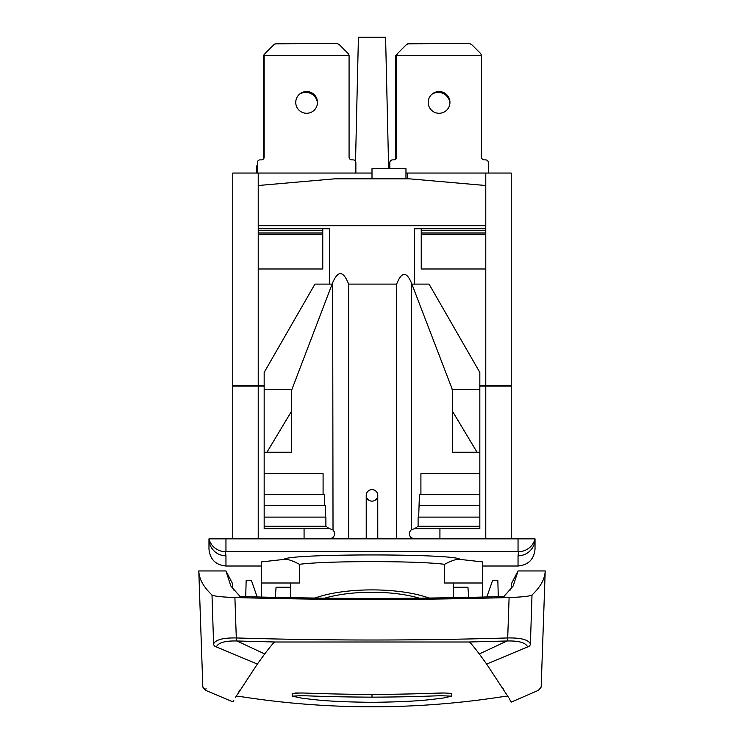 <?xml version="1.0" encoding="UTF-8"?>
<svg xmlns="http://www.w3.org/2000/svg" width="744" height="744" viewBox="0 0 744 744"><rect width="100%" height="100%" fill="white"/><g stroke="black" fill="none" stroke-linecap="round" stroke-linejoin="round"><path stroke-width="1.12" d="M264.167 385.336L232.751 385.336L232.751 173.054L372 173.054M258.224 385.336L258.224 225.702L485.776 225.702L485.776 228.761L414.454 228.761L414.454 284.115L429.056 284.115L479.834 372.428L479.834 452.24L477.053 452.24L452.668 411.599L452.668 390.386L411.339 282.692C406.391 271.197 401.5 271.672 396.654 284.115L348.629 284.115C343.356 270.677 338.036 270.193 332.661 282.692L291.927 389.41L264.167 389.41L264.167 372.428L314.945 284.115L329.546 284.115L329.546 228.761L258.224 228.761M407.666 178.83L407.666 173.054L485.776 173.054L485.776 185.516L409.358 178.83L334.642 178.83L258.224 185.516L258.224 225.702M258.224 268.984L322.757 268.984L322.757 228.761M304.073 538.851L304.073 528.659M333.024 537.475L332.661 537.782C335.265 535.094 335.265 532.416 332.661 529.728L329.546 528.659L264.167 528.659L264.167 389.41M329.304 528.659L325.891 526.287L325.891 517.108L264.167 517.108M264.167 526.287L325.891 526.287M325.333 517.108L325.333 505.567L264.167 505.567M324.57 505.567L324.57 494.695L264.167 494.695M323.091 494.695L323.091 473.64L264.167 473.64M291.332 411.599L291.332 452.24L266.947 452.24L291.332 411.599L291.332 390.386L291.927 389.41M266.947 452.24L264.167 452.24M348.629 538.851L348.629 284.115M332.661 282.692L333.024 530.035M334.223 535.773A5.096 5.096 0 0 0 334.4 535.289M334.53 534.787A5.096 5.096 0 0 0 334.614 534.276M334.614 533.234A5.096 5.096 0 0 0 334.53 532.723M334.4 532.22A5.096 5.096 0 0 0 334.223 531.737M329.546 538.851L332.661 537.782L332.661 538.851M518.047 538.851L535.029 538.851A16.982 16.954 -165.8 0 1 535.02 538.879A16.982 16.954 -165.8 0 1 518.559 551.648L518.047 555.805L518.559 551.648L518.047 551.62L518.047 538.851L225.953 538.851L225.953 551.62L518.047 551.62M261.618 566.017L225.953 566.017C215.63 565.003 209.975 559.349 208.971 549.035L208.971 538.851L225.953 538.851M208.971 538.851L208.971 538.851A16.982 16.954 180 0 0 225.953 555.805L225.441 551.648L225.953 555.805A16.982 16.954 -0 0 1 208.971 538.851A16.982 16.954 -14.2 0 0 208.98 538.879A16.982 16.954 -14.2 0 0 225.441 551.648L225.953 551.62M261.618 597.079L261.618 561.887L284.003 559.404C287.128 553.452 456.881 553.452 459.997 559.404L482.382 561.887L482.382 597.079M324.756 598.167C351.187 590.29 392.813 590.29 419.244 598.167M429.074 598.055C398.989 587.174 345.011 587.174 314.926 598.055M453.514 587.249L467.948 587.249L468.655 597.395M290.486 587.249L276.052 587.249L275.345 597.395M503.93 596.502C415.98 599.032 328.02 599.032 240.07 596.502L230.845 585.993L225.953 570.946L198.788 570.946C199.085 578.971 203.484 586.988 211.994 594.977C213.928 596.214 221.563 597.06 234.899 597.516C326.3 600.148 417.7 600.148 509.101 597.516C522.437 597.06 530.072 596.214 532.006 594.977C540.516 586.988 544.915 578.971 545.212 570.946L518.047 570.946L513.155 585.993L503.93 596.502M518.047 570.946L511.249 584.003L511.249 588.067L510.059 590.178M511.249 588.067L511.249 584.003M233.942 590.178L232.751 588.067L232.751 584.003L225.953 570.946L230.845 585.993M232.751 588.067L233.244 588.95M245.734 596.66L246.152 580.46L251.426 580.46L257.154 596.967M234.899 597.516L236.294 637.952C223.191 637.72 215.62 639.701 213.593 643.886C199.346 701.452 199.346 701.452 213.593 643.886L211.994 594.977M264.706 653.957L236.908 640.984L275.187 642.007C273.773 643.272 275.782 639.477 264.706 653.957L257.359 664.076L216.383 646.927C202.043 704.754 202.043 704.754 216.383 646.927C218.262 642.686 225.097 640.696 236.89 640.984A3.395 1.088 91.9 0 1 236.294 637.952C326.765 640.686 417.235 640.686 507.706 637.952L509.101 597.516M275.187 642.007L275.187 642.007C226.725 714.352 226.725 714.352 275.187 642.007L468.813 642.007C470.227 643.272 468.218 639.477 479.294 653.957L486.641 664.076L527.617 646.927C541.957 704.754 541.957 704.754 527.617 646.927C525.738 642.686 518.903 640.696 507.11 640.984A3.395 1.088 88.1 0 0 507.706 637.952C520.819 637.72 528.38 639.701 530.407 643.886L532.006 594.977M530.407 643.886C544.654 701.452 544.654 701.452 530.407 643.886A3.395 3.218 166.5 0 1 527.617 646.927M257.359 664.076L235.597 697.23C231.793 703.722 231.793 703.722 235.597 697.23L235.597 697.23M206.014 688.591L205.567 690.33L232.9 701.843M233.207 701.322L233.774 700.346M240.228 689.623L238.898 691.762M468.813 642.007L468.813 642.007C517.275 714.352 517.275 714.352 468.813 642.007L507.064 640.984L479.294 653.957M486.641 664.076L508.394 697.23C512.207 703.722 512.207 703.722 508.403 697.23L508.403 697.23M509.426 698.979L510.226 700.346M510.793 701.322L511.137 701.899M502.786 688.051L503.214 688.749M451.813 696.151L451.813 693.436L444.345 692.99C437.184 692.887 421.346 694.161 372 694.44C324.589 694.199 307.002 692.915 300.148 692.99L292.187 693.436L292.187 696.151L300.716 695.724C310.313 695.714 322.133 696.877 372 697.156C418.9 696.923 431.669 695.817 441.564 695.752L451.813 696.151L443.35 698.03C433.854 698.969 421.978 701.787 372 702.308C325.119 701.871 312.275 699.258 302.427 698.281L292.187 696.151M372 697.156L372 694.44L372.791 694.44M419.644 693.678L444.931 692.98M295.442 692.99L302.696 693.036M486.846 596.967L492.575 580.46L497.848 580.46L498.266 596.66M482.382 566.017L518.047 566.017C528.37 565.003 534.025 559.349 535.029 549.035L535.029 538.851A16.982 16.954 180 0 1 518.047 555.805L518.047 566.017M261.618 582.998L299.451 582.998L299.451 564.315C292.104 560.437 286.952 558.8 284.003 559.404M459.997 559.404C457.039 558.8 451.887 560.437 444.549 564.315C418.249 560.734 325.751 560.734 299.451 564.315M444.549 564.315L444.549 582.998L482.382 582.998M377.775 538.851L377.747 495.895M396.654 538.851L396.654 284.115M366.225 538.851L366.225 495.374A5.775 5.775 0 0 1 366.253 494.816L366.336 494.249A5.775 5.775 0 0 1 366.476 493.7L366.671 493.151A5.775 5.775 0 0 1 366.922 492.63L367.555 491.691M367.564 491.682A5.775 5.775 0 0 1 367.945 491.263L368.001 491.207A5.775 5.775 0 0 1 368.373 490.882L368.829 490.556A5.775 5.775 0 0 1 369.824 490.026L370.345 489.84A5.775 5.775 0 0 1 370.8 489.729L370.893 489.71M370.912 489.701A5.775 5.775 0 0 1 372 489.599L371.442 489.626M377.673 496.434L377.366 497.494M376.845 498.517L376.492 499.001M375.655 499.847L375.181 500.201M374.158 500.731L373.627 500.917M372.539 501.121L372 501.149M371.954 501.149L371.451 501.121M370.373 500.917L369.842 500.731M368.819 500.191L368.345 499.847M367.499 498.991L367.155 498.517M366.625 497.494L366.327 496.425M366.225 495.383L366.225 495.374A5.775 5.775 0 0 1 372 489.599A5.775 5.775 0 0 1 377.775 495.374A5.775 5.775 0 0 1 372 501.149A5.775 5.775 0 0 1 366.225 495.374A5.775 5.775 0 0 1 372 489.599A5.775 5.775 0 0 1 377.775 495.374L377.747 495.941M372 489.599C375.497 489.952 377.422 491.877 377.775 495.374M410.948 530.063L411.339 529.728C408.735 532.416 408.735 535.094 411.339 537.782L410.948 537.456M410.595 537.084L410.037 536.294A5.096 5.096 0 0 1 410.009 536.238M410.595 530.426L410.037 531.216A5.096 5.096 0 0 0 410.009 531.272M409.777 531.737A5.096 5.096 0 0 0 409.47 532.723M409.386 533.234A5.096 5.096 0 0 0 409.386 534.276M409.47 534.787A5.096 5.096 0 0 0 409.777 535.773M414.696 528.659L479.834 528.659L479.834 517.108L418.109 517.108L418.109 526.287L414.696 528.659L411.339 529.728L411.339 282.692M411.339 538.851L411.339 537.782L414.454 538.851M418.667 517.108L419.43 494.695L420.909 494.695L420.909 473.64L479.834 473.64L479.834 452.24M479.834 517.108L479.834 473.64M452.073 389.41L479.834 389.41M479.834 385.336L511.249 385.336L511.249 173.054L485.776 173.054M421.243 233.002L485.776 233.002L485.776 268.984L421.243 268.984L421.243 228.761M485.776 228.761L485.776 233.002M485.776 185.516L485.776 225.702M405.964 178.83L405.964 168.637L372 168.637L372 178.83M407.666 173.054L405.964 173.054M232.751 538.851L232.751 386.015L264.167 386.015M511.249 538.851L511.249 386.015L479.834 386.015M237.615 386.015L237.503 385.336M439.927 528.659L439.927 538.851M506.385 386.015L506.497 385.336M388.647 168.637L385.587 37.2L358.413 37.2L355.53 161.281M488.324 173.054L488.324 162.592A2.716 2.716 0 0 0 485.609 159.876L484.251 159.876A2.716 2.716 0 0 1 481.535 157.161L481.535 55.54L396.626 55.54L396.626 157.161A2.716 2.716 0 0 1 393.911 159.876L392.544 159.876A2.716 2.716 0 0 0 389.828 162.592L389.828 168.637M449.943 102.412A10.872 10.872 0 0 1 439.081 113.283A10.872 10.872 0 0 1 428.209 102.412A10.872 10.872 0 0 1 439.081 91.54A10.872 10.872 0 0 1 449.943 102.412M481.535 55.54L480.736 53.624L471.566 44.445L469.65 43.654L408.512 43.654L406.587 44.445L397.417 53.624L396.626 55.54L395.771 55.54L396.84 54.47M388.982 168.637L388.982 165.921L389.828 165.921M395.771 159.132L395.771 55.54M431.911 94.246A11.718 11.718 0 0 1 449.915 103.249M407.442 43.868L468.794 43.654M355.865 173.054L355.865 162.592A2.716 2.716 0 0 0 353.149 159.876L351.791 159.876A2.716 2.716 0 0 1 349.076 157.161L349.076 55.54L348.276 53.624L339.106 44.445L337.19 43.654L276.052 43.654L274.127 44.445L264.957 53.624L264.167 55.54L264.167 157.161A2.716 2.716 0 0 1 261.451 159.876L260.084 159.876A2.716 2.716 0 0 0 257.368 162.592L257.368 173.054M349.076 55.54L263.311 55.54L264.38 54.47M317.483 102.412A10.872 10.872 0 0 1 306.621 113.283A10.872 10.872 0 0 1 295.749 102.412A10.872 10.872 0 0 1 306.621 91.54A10.872 10.872 0 0 1 317.483 102.412M256.522 173.054L256.522 165.921L257.368 165.921M263.311 159.132L263.311 55.54M299.451 94.246A11.718 11.718 0 0 1 317.456 103.249M274.982 43.868L336.334 43.654M477.053 452.24L452.668 452.24L452.668 411.599M418.109 526.287L479.834 526.287M479.834 505.567L419.43 505.567M479.834 494.695L420.909 494.695M258.224 185.516L258.224 173.054M411.906 284.115L414.454 284.115M329.546 284.115L332.094 284.115M213.593 643.886A3.395 3.218 13.5 0 0 216.383 646.927M225.953 566.017L225.953 555.805M485.776 268.984L485.776 385.336M421.243 230.454L485.776 230.454M421.243 234.602L485.776 234.602M255.657 386.015L255.611 385.336M485.776 386.015L485.776 538.851M488.343 386.015L488.389 385.336M258.224 538.851L258.224 386.015M258.224 234.602L322.757 234.602M258.224 233.002L322.757 233.002M258.224 230.454L322.757 230.454M198.788 570.946L202.842 687.121L205.567 690.33M545.212 570.946L541.158 687.121L538.433 690.33L511.249 702.094M507.994 696.542L505.362 696.263C416.454 710.306 327.546 710.306 238.638 696.263L236.006 696.542M453.514 582.998L453.514 597.683M290.486 597.683L290.486 582.998"/></g></svg>
